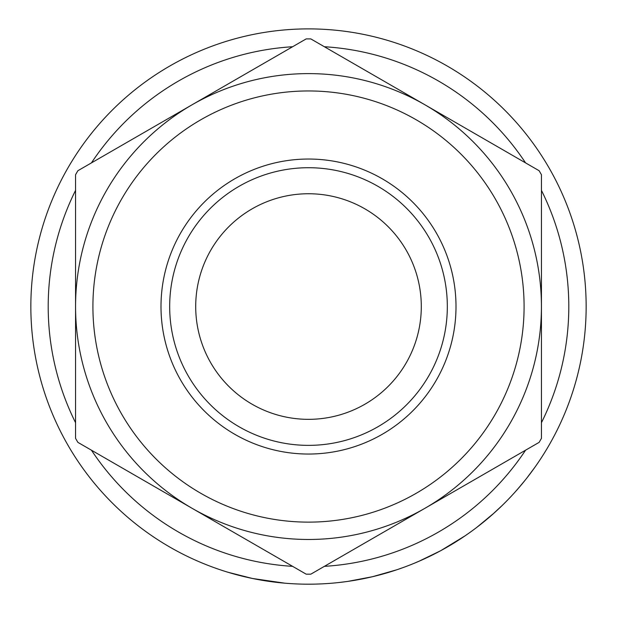<?xml version="1.0" encoding="UTF-8"?>
<svg xmlns="http://www.w3.org/2000/svg" width="617" height="617" viewBox="0 0 617 617"><rect width="100%" height="100%" fill="white"/><g stroke="black" fill="none" stroke-linecap="round" stroke-linejoin="round"><path stroke-width="0.93" d="M195.705 306.541A112.795 112.795 0 0 1 308.5 193.746A112.795 112.795 0 0 1 421.295 306.541A112.795 112.795 0 0 1 308.5 419.336A112.795 112.795 0 0 1 195.705 306.541M456.002 306.541A147.502 147.502 0 0 1 308.5 454.043A147.502 147.502 0 0 1 160.998 306.541A147.502 147.502 0 0 1 308.5 159.039A147.502 147.502 0 0 1 456.002 306.541M447.325 306.541A138.825 138.825 0 0 1 308.5 445.366A138.825 138.825 0 0 1 169.675 306.541A138.825 138.825 0 0 1 308.5 167.716A138.825 138.825 0 0 1 447.325 306.541M92.912 306.541A215.588 215.588 0 0 0 308.5 522.129A215.588 215.588 0 0 0 524.088 306.541A215.588 215.588 0 0 0 308.5 90.954A215.588 215.588 0 0 0 92.912 306.541M541.441 190.375A260.297 260.297 0 0 1 541.441 422.707M525.568 450.186A260.297 260.297 0 0 1 324.365 566.352M292.635 566.352A260.297 260.297 0 0 1 91.432 450.186M75.559 422.707A260.297 260.297 0 0 1 75.559 190.375M530.913 472.738L528.9 475.398M527.065 477.774L525.8 479.37M523.301 482.463L522.36 483.612M521.442 484.707L520.833 485.432M520.416 485.926L514.948 492.196M497.495 509.943L493.831 513.282M492.366 514.586L489.759 516.861M489.489 517.092L489.088 517.432M488.787 517.694L487.183 519.051M485.294 520.625L484.538 521.249M484.137 521.581L477.828 526.579M494.194 512.958L477.026 527.196M465.033 535.857L440.939 550.565M440.114 551.012L437.461 552.423M437.091 552.616L422.691 559.619M421.912 559.974L414.192 563.282M469.506 532.741L464.94 535.926M461.578 538.178L458.47 540.199M457.845 540.608L451.174 544.734M445.513 548.027L444.217 548.76M404.999 566.884L397.441 569.56M396.708 569.807L372.599 576.687L348.034 581.361M347.255 581.476L339.25 582.487M321.395 583.89A277.65 277.65 0 0 1 292.605 583.736M284.699 583.165L252.476 578.484L227.958 572.252M273.146 581.931L270.562 581.584M264.269 580.643L257.567 579.479M255.631 579.108L253.186 578.623M248.975 577.736L245.497 576.949M241.216 575.916L235.871 574.527M586.15 306.541A277.65 277.65 0 0 1 308.5 584.191A277.65 277.65 0 0 1 30.85 306.541A277.65 277.65 0 0 1 308.5 28.891A277.65 277.65 0 0 1 586.15 306.541M91.432 162.896A260.297 260.297 0 0 1 292.635 46.73M324.365 46.73A260.297 260.297 0 0 1 525.568 162.896M345.667 554.058L424.966 508.269A232.941 232.941 0 0 0 424.966 104.813A232.941 232.941 0 0 0 75.559 306.541A232.941 232.941 0 0 0 424.966 508.269L539.119 442.366A267.647 267.647 0 0 0 541.441 438.348L541.441 174.734A267.647 267.647 0 0 0 539.119 170.716L310.821 38.91A267.647 267.647 0 0 0 306.179 38.91L77.881 170.716A267.647 267.647 0 0 0 75.559 174.734L75.559 438.348A267.647 267.647 0 0 0 77.881 442.366L306.179 574.172A267.647 267.647 0 0 0 310.821 574.172L424.966 508.269M488.749 471.45L504.274 462.488M504.274 150.594L424.966 104.813M361.192 67.986L345.667 59.024M271.333 59.024L192.034 104.813M112.726 462.488L192.034 508.269M442.597 549.662L441.51 550.256M440.376 550.873L418.727 561.37M502.346 505.323L492.42 514.539M490.53 516.198L482.209 523.139M534.723 467.516L526.918 477.959M525.375 479.903L518.581 488.078"/></g></svg>
